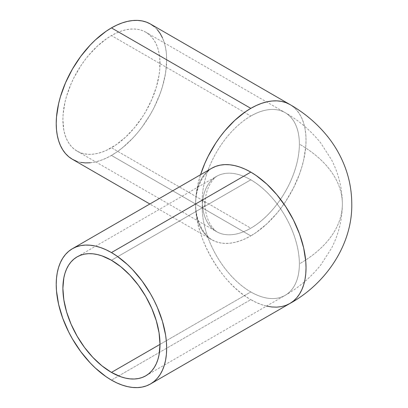 <?xml version="1.0" encoding="UTF-8"?>
<svg xmlns="http://www.w3.org/2000/svg" width="408" height="408" viewBox="0 0 408 408"><rect width="100%" height="100%" fill="white"/><g stroke="black" fill="none" stroke-linecap="round" stroke-linejoin="round"><path stroke-width="0.31" stroke-dasharray="2.04 1.53" d="M250.808 116.051A68.672 39.647 120 0 0 202.251 200.155A9.42 5.437 180 0 1 205.01 204A9.42 5.437 180 0 1 202.251 207.845A68.672 39.647 60 0 1 216.194 176.572A68.672 39.647 60 0 1 250.808 179.811A68.672 39.647 60 0 1 299.365 263.915A146.763 84.731 0 0 0 342.353 204A146.763 84.731 0 0 0 299.365 144.085A68.672 39.647 120 0 0 285.421 112.812A68.672 39.647 120 0 0 250.808 116.051A68.672 39.647 -60 0 1 285.141 112.649A68.672 39.647 -60 0 1 299.365 144.085A68.672 39.647 -60 0 1 250.808 228.189L111.445 147.732A68.672 39.647 120 0 0 156.31 87.215A68.672 39.647 120 0 0 145.784 32.191A68.672 39.647 120 0 0 111.445 35.593L250.808 116.051L111.445 35.593L116.209 33.114L120.921 31.202L125.542 29.866L130.03 29.131L134.339 28.999L138.424 29.468L142.254 30.534L145.784 32.191L148.981 34.42L151.822 37.199L154.27 40.504L156.31 44.304L157.911 48.557L159.074 53.229L159.773 58.267L159.773 69.258L159.074 75.103L156.31 87.215L151.822 99.501L145.784 111.486L142.254 117.218L134.339 127.893L125.542 137.18L116.209 144.713L106.687 150.205L101.974 152.123L97.354 153.454L92.866 154.188L88.556 154.326L84.471 153.857L80.641 152.786L77.112 151.128L73.914 148.9L71.074 146.12L68.626 142.815L66.586 139.016L64.979 134.762L63.821 130.096L62.888 119.697L63.123 114.062L64.979 102.209L66.586 96.104L71.074 83.819L73.914 77.76L80.641 66.101L84.471 60.613L88.556 55.427L97.354 46.145L106.687 38.607L111.445 35.593A68.672 39.647 120 0 0 66.586 96.104A68.672 39.647 120 0 0 77.112 151.133A68.672 39.647 120 0 0 111.445 147.732L250.808 228.189A68.672 39.647 -60 0 1 216.475 231.591A68.672 39.647 -60 0 1 202.251 200.155A68.672 39.647 -60 0 1 250.808 116.051M202.251 207.845A68.672 39.647 -120 0 0 250.808 291.95L160.002 344.372L250.808 291.95A68.672 39.647 60 0 1 202.251 207.845A9.42 5.437 0 0 0 205.01 204A9.42 5.437 0 0 0 202.251 200.155A68.672 39.647 120 0 0 216.194 231.428A68.672 39.647 120 0 0 250.808 228.189A68.672 39.647 120 0 0 299.365 144.085A146.763 84.731 180 0 1 342.353 204A146.763 84.731 180 0 1 299.365 263.915A68.672 39.647 60 0 1 285.421 295.188A68.672 39.647 60 0 1 250.808 291.95A68.672 39.647 -120 0 0 285.141 295.351A68.672 39.647 -120 0 0 299.365 263.915A68.672 39.647 -120 0 0 250.808 179.811A68.672 39.647 -120 0 0 216.475 176.409A68.672 39.647 -120 0 0 202.251 207.845M111.445 260.268L250.808 179.811L111.445 260.268M266.551 306.087L261.579 304.633L256.219 302.461L250.808 299.64L111.445 380.103L250.808 299.64A78.091 45.084 -120 0 0 289.853 303.511L289.853 303.511M211.762 168.249C210.605 168.846 208.82 170.437 206.417 173.023C201.353 178.526 195.6 190.052 195.59 204A78.091 45.084 -60 0 1 200.547 174.726L197.967 184.12L195.855 197.594L195.59 204L195.855 210.095L196.651 215.827L197.967 221.136L199.792 225.976L202.108 230.291L204.898 234.049L208.126 237.211L211.762 239.751A78.091 45.084 -60 0 1 195.59 204L195.855 197.906L196.651 192.173L197.967 186.864L199.792 182.024L202.108 177.709L204.898 173.951L208.126 170.789L211.762 168.249A78.091 45.084 -120 0 0 195.59 204A78.091 45.084 -120 0 0 250.808 299.64C221.304 283.483 194.83 237.629 195.59 204C195.6 217.949 201.353 229.475 206.417 234.977C208.82 237.563 210.605 239.154 211.762 239.751L215.776 241.633L220.131 242.847L224.777 243.382L229.679 243.229L234.779 242.388L240.037 240.873L245.397 238.7L250.808 235.88A78.091 45.084 -60 0 1 211.762 239.751L149.843 204M72.405 159.288A78.091 45.084 120 0 0 111.445 155.423L250.808 235.88L111.445 155.423A78.091 45.084 120 0 0 162.46 86.608A78.091 45.084 120 0 0 150.491 24.031M289.858 104.494A78.091 45.084 -60 0 1 301.823 167.071A78.091 45.084 -60 0 1 250.808 235.88L256.219 232.448L266.837 223.88L276.838 213.323L281.484 207.422L285.84 201.185L293.495 187.925L299.508 174.063L301.823 167.066L303.649 160.12L305.76 146.645L306.025 140.24L305.76 134.145L304.965 128.413L303.649 123.104L301.823 118.264L299.508 113.949L296.723 110.191L293.495 107.029L289.853 104.489M90.316 162.766L95.416 161.93L100.674 160.415L106.034 158.238L111.445 155.423L116.861 151.99L122.222 147.976L132.58 138.368L137.476 132.865L142.127 126.965L150.491 114.204L154.132 107.467L160.145 93.6L162.46 86.608L165.607 72.833L166.668 59.782L166.398 53.683L165.607 47.955L164.286 42.646L162.46 37.806M157.361 29.728L154.132 26.566M76.418 161.175L80.769 162.389M77.112 151.133L216.556 231.642L214.583 229.934L211.951 226.787C207.616 220.866 205.3 213.272 205.01 204C205.3 194.728 207.616 187.134 211.951 181.213L214.583 178.066L216.556 176.358L77.112 256.867M145.784 375.809L285.141 295.351C299.084 287.405 310.973 277.256 320.815 264.909L331.536 248.207C338.65 234.376 342.256 219.637 342.353 204C342.256 188.369 338.65 173.635 331.541 159.803L320.79 143.06C310.952 130.728 299.069 120.59 285.141 112.649L145.784 32.191"/><path stroke-width="0.61" d="M111.445 372.407A68.672 39.647 60 0 1 66.586 311.896A68.672 39.647 60 0 1 77.112 256.867A68.672 39.647 60 0 1 111.445 260.268L120.921 266.817L130.03 275.267L138.424 285.294L145.784 296.514L151.822 308.499L156.31 320.785L159.074 332.897L160.002 344.372L111.445 372.407L101.974 365.864L92.866 357.413L84.471 347.387L77.112 336.161L71.074 324.181L66.586 311.896L63.821 299.783L62.888 288.303L63.821 277.904L64.979 273.238L66.586 268.984L68.626 265.185L71.074 261.88L73.914 259.1L77.112 256.872L80.641 255.214L84.471 254.143L88.556 253.674L92.866 253.812L97.354 254.546L101.974 255.877L111.445 260.268A68.672 39.647 60 0 1 156.31 320.785A68.672 39.647 60 0 1 145.784 375.809L142.254 377.466L138.424 378.532L134.339 379.001L130.03 378.869L125.542 378.134L120.921 376.798L111.445 372.407L160.002 344.372L159.074 354.771L157.911 359.443L156.31 363.696L154.27 367.496L151.822 370.801L148.981 373.58L145.784 375.809A68.672 39.647 60 0 1 111.445 372.407M111.445 252.578A78.091 45.084 60 0 1 162.46 321.392A78.091 45.084 60 0 1 150.491 383.969A78.091 45.084 60 0 1 111.445 380.103A78.091 45.084 60 0 1 60.43 311.289A78.091 45.084 60 0 1 72.405 248.712A78.091 45.084 60 0 1 111.445 252.578L250.808 172.12L111.445 252.578L106.034 249.762L100.674 247.585L95.416 246.07L90.316 245.234L85.42 245.081L80.769 245.611L76.418 246.825L72.4 248.712L68.763 251.246L65.535 254.408L62.75 258.167L60.43 262.487L58.604 267.322L57.288 272.631L56.493 278.363L56.227 284.458L56.493 290.863L58.604 304.343L62.75 318.281L68.763 332.148L72.4 338.885L80.769 351.645L90.316 363.049L95.416 368.103L106.034 376.671L111.445 380.103L116.861 382.918L122.222 385.096L127.474 386.611L132.58 387.447L137.476 387.6L142.127 387.065L146.477 385.851L150.491 383.969L154.132 381.434L157.361 378.272L160.145 374.513L162.46 370.194L164.286 365.354L165.607 360.045L166.398 354.317L166.668 348.218L166.398 341.817L165.607 335.167L162.46 321.392L157.361 307.423L154.132 300.533L150.491 293.796L142.127 281.035L132.58 269.632L127.474 264.578L116.861 256.01L111.445 252.578M150.491 383.969L289.853 303.511A78.091 45.084 -120 0 0 301.823 240.934A78.091 45.084 -120 0 0 250.808 172.12L256.219 175.552L266.837 184.12L276.838 194.677L285.84 206.815L293.495 220.075L299.508 233.937L303.649 247.88L305.76 261.355L306.025 267.76L305.76 273.855L304.965 279.587L303.649 284.896L301.823 289.736L299.508 294.051L296.723 297.809L293.495 300.971L289.853 303.511L285.84 305.393L281.484 306.607L276.838 307.142L271.937 306.989L266.551 306.087M154.132 26.566L150.491 24.031A78.091 45.084 120 0 0 111.445 27.897L250.808 108.36L245.397 111.792L234.779 120.36L224.777 130.917L220.131 136.818L215.776 143.055L208.126 156.315L204.898 163.205L200.547 174.726A78.091 45.084 -60 0 1 250.808 108.36L111.445 27.897A78.091 45.084 120 0 0 60.43 96.711A78.091 45.084 120 0 0 72.405 159.288L76.418 161.175M250.808 108.36A78.091 45.084 -60 0 1 289.853 104.489A78.091 45.084 -60 0 1 289.858 104.494L285.84 102.607L281.484 101.393L276.838 100.858L271.937 101.011L266.837 101.852L261.579 103.367L256.219 105.539L250.808 108.36M211.762 168.249L215.776 166.367L220.131 165.153L224.777 164.618L229.679 164.771L234.779 165.612L240.037 167.127L245.397 169.3L250.808 172.12A78.091 45.084 -120 0 0 211.762 168.249L72.405 248.712M162.46 37.806L160.145 33.487L157.361 29.728M289.853 303.511C326.084 283.626 352.563 244.341 351.772 203.689C351.706 191.495 349.61 179.683 345.479 168.254C341.205 156.585 335.197 145.936 327.451 136.298C316.98 123.42 304.445 112.817 289.853 104.489L150.491 24.031L146.477 22.149L142.127 20.935L137.476 20.4L132.58 20.553L127.474 21.389L122.222 22.904L116.861 25.082L111.445 27.897L106.034 31.329L95.416 39.897L90.316 44.951L80.769 56.355L72.4 69.115L65.535 82.742L60.43 96.711L58.604 103.657L56.493 117.137L56.227 123.542L56.493 129.637L57.288 135.369L58.604 140.678L60.43 145.513L62.75 149.833L65.535 153.592L68.763 156.754L72.4 159.288L149.843 204M80.769 162.389L85.42 162.919L90.316 162.766"/></g></svg>
